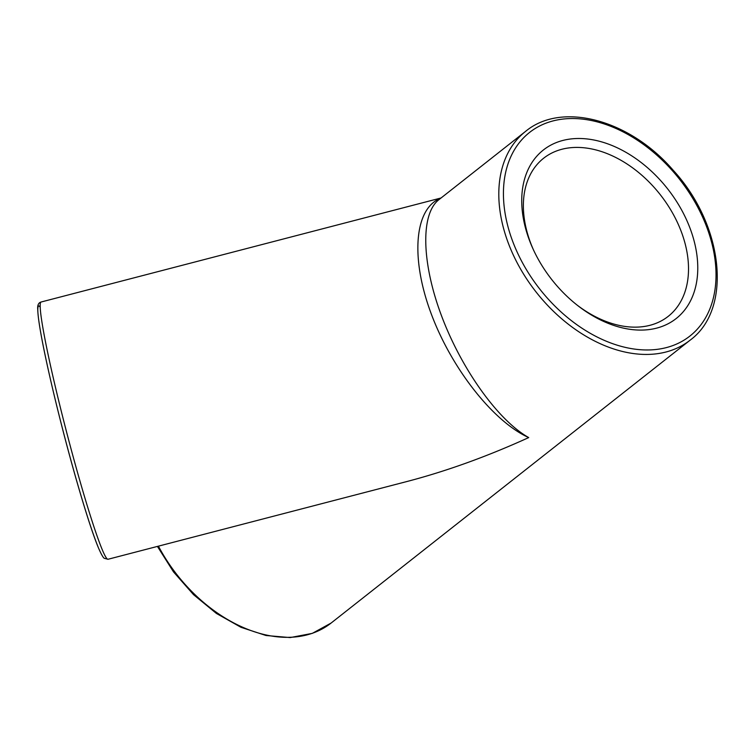 <?xml version="1.0" encoding="UTF-8"?>
<svg xmlns="http://www.w3.org/2000/svg" width="755" height="755" viewBox="0 0 755 755"><rect width="100%" height="100%" fill="white"/><g stroke="black" fill="none" stroke-linecap="round" stroke-linejoin="round"><path stroke-width="1.13" d="M440.712 198.254C414.589 208.144 410.314 257.162 430.746 312.523C451.018 367.874 493.043 421.516 528.717 437.579C498.376 420.592 461.862 369.724 441.769 316.458C421.592 263.193 420.356 214.184 438.825 199.745L438.872 199.707M528.717 437.579C487.088 456.52 446.488 471.167 406.926 481.52L108.031 559.266A132.908 8.088 -104.6 0 1 101.812 548.63A132.908 8.088 -104.6 0 1 59.853 405.454A132.908 8.088 -104.6 0 1 41.11 302.009C38.448 302.755 37.325 305.275 37.75 309.55C37.91 316.118 39.666 327.887 43.016 344.856C47.839 369.101 54.502 397.715 63.005 430.699C75.717 479.944 90.062 527.603 98.056 546.931C102.897 558.407 104.266 558.181 104.284 558.313L108.031 559.266M587.749 139.033A107.295 73.584 51.8 0 0 533.058 248.999A107.295 73.584 51.8 0 0 577.499 305.398A107.295 73.584 51.8 0 0 697.611 273.376A107.295 73.584 51.8 0 0 587.749 139.033M533.54 250.056A100.651 69.026 -128.2 0 1 543.647 158.22A100.651 69.026 -128.2 0 1 585.314 147.923A100.651 69.026 -128.2 0 1 676.197 219.922A100.651 69.026 -128.2 0 1 668.241 316.336A100.651 69.026 -128.2 0 1 576.584 304.68M690.108 340.175C732.822 308.993 723.63 224.905 673.073 170.12C629.698 119.696 561.729 101.189 525.584 131.379A132.908 91.157 51.8 0 0 515.07 258.701A132.908 91.157 51.8 0 0 635.087 353.765A132.908 91.157 51.8 0 0 690.108 340.175L331.115 623.045A132.908 91.157 -128.2 0 1 158.427 546.158M636.305 349.32A129.586 88.873 -128.2 0 1 507.303 166.091A129.586 88.873 -128.2 0 1 685.625 187.429A129.586 88.873 -128.2 0 1 636.305 349.32M40.232 307.153A129.586 7.88 75.4 0 0 54.794 397.819A129.586 7.88 75.4 0 0 97.924 546.516M525.584 131.379L438.825 199.745M41.11 302.009L441.08 197.97M331.115 623.045L312.287 633.379L290.165 637.579L265.986 635.502L240.977 627.301L216.402 613.438L193.525 594.647L173.518 571.913L157.427 546.422"/></g></svg>
